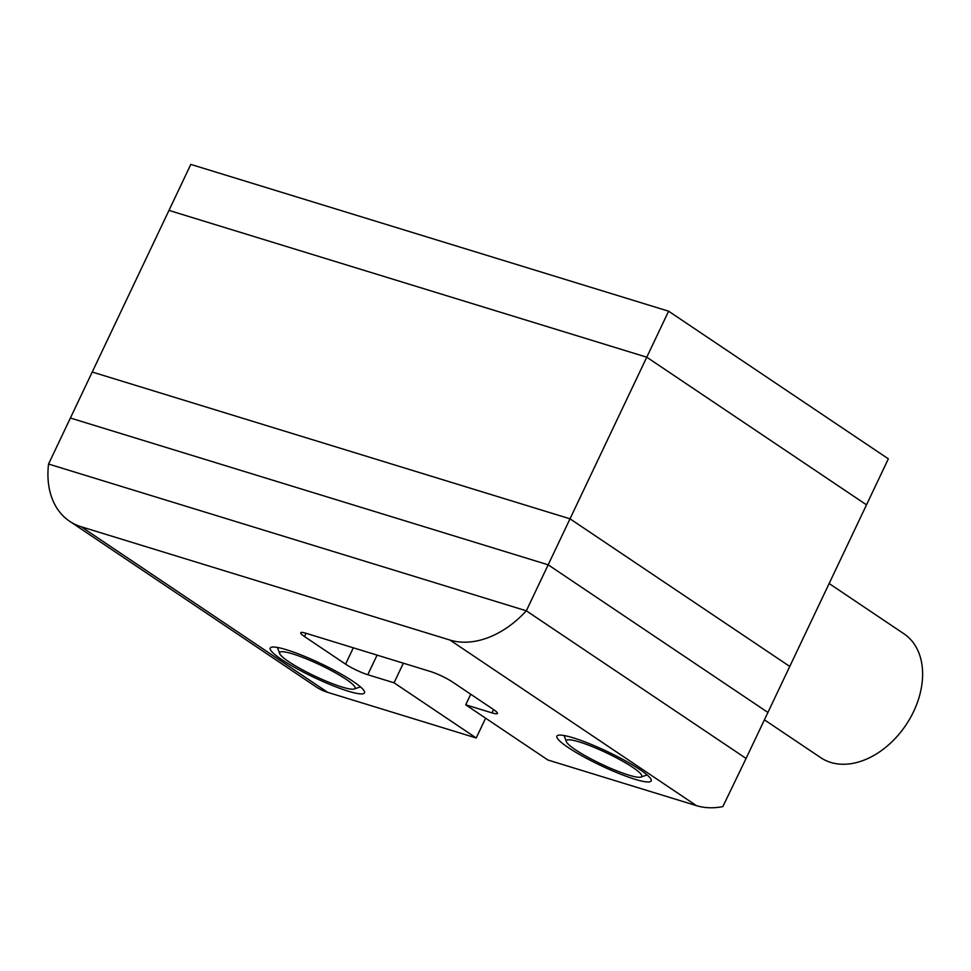 <?xml version="1.0" encoding="UTF-8"?>
<svg xmlns="http://www.w3.org/2000/svg" width="971" height="971" viewBox="0 0 971 971"><rect width="100%" height="100%" fill="white"/><g stroke="black" fill="none" stroke-linecap="round" stroke-linejoin="round"><path stroke-width="1.46" d="M668.606 311.193L570.013 518.817L92.233 372.027L168.978 210.404L646.759 357.194L866.508 504.835L888.344 458.834L668.606 311.193L190.814 164.402L168.978 210.404L646.759 357.194L866.508 504.835L767.915 712.447L548.178 564.819L70.398 418.028L548.178 564.819L767.915 712.447L746.08 758.448L526.331 610.808L48.55 464.029L92.233 372.027L570.013 518.817L789.763 666.446L570.013 518.817L526.331 610.808L48.55 464.029A86.977 61.137 -56.1 0 0 69.633 521.269A86.977 61.137 -56.1 0 0 81.236 526.78L327.676 692.347L476.215 737.984L394.056 682.795L367.778 674.724A17.393 2.573 25.4 0 1 345.567 664.152L304.493 636.551A17.393 2.573 25.4 0 1 300.731 632.764A17.393 2.573 25.4 0 1 306.168 633.323L430.396 671.495A17.393 2.573 25.4 0 1 452.607 682.055L493.681 709.655A17.393 2.573 25.4 0 1 497.455 713.442A17.393 2.573 25.4 0 1 492.006 712.884L465.728 704.812L547.875 760.002L696.413 805.639L449.961 640.059L81.236 526.78M829.137 583.522L904.001 633.82A74.621 52.458 123.9 0 1 910.045 718.382A74.621 52.458 123.9 0 1 830.727 762.429A74.621 52.458 123.9 0 1 820.774 757.696L764.42 719.839M353.201 681.472A52.179 7.707 25.4 0 1 364.501 692.845A52.179 7.707 25.4 0 1 332.228 685.417A52.179 7.707 25.4 0 1 281.529 659.455A52.179 7.707 25.4 0 1 270.229 648.082A52.179 7.707 25.4 0 1 302.503 655.51A52.179 7.707 25.4 0 1 353.201 681.472M639.865 769.542A52.179 7.707 25.4 0 1 651.177 780.915A52.179 7.707 25.4 0 1 618.903 773.486A52.179 7.707 25.4 0 1 568.205 747.524A52.179 7.707 25.4 0 1 556.893 736.152A52.179 7.707 25.4 0 1 589.166 743.58A52.179 7.707 25.4 0 1 639.865 769.542M696.413 805.639A86.977 61.137 123.9 0 0 722.849 806.598L746.08 758.448L526.331 610.808A86.977 61.137 -56.1 0 1 449.961 640.059M465.728 704.812L470.741 694.241M394.056 682.795L403.366 663.193M476.215 737.984L485.621 718.176M327.676 692.347A86.977 61.137 123.9 0 1 316.073 686.837L69.633 521.269M342.01 687.019A41.741 6.166 -154.6 0 0 354.257 688.997A41.741 6.166 -154.6 0 0 336.816 673.607A41.741 6.166 -154.6 0 0 292.72 653.908A41.741 6.166 -154.6 0 0 279.684 653.592A41.741 6.166 -154.6 0 0 302.976 670.111A41.741 6.166 -154.6 0 0 342.01 687.019M628.674 775.089A41.741 6.166 -154.6 0 0 640.933 777.067A41.741 6.166 -154.6 0 0 623.479 761.677A41.741 6.166 -154.6 0 0 579.396 741.978A41.741 6.166 -154.6 0 0 566.348 741.662A41.741 6.166 -154.6 0 0 589.652 758.181A41.741 6.166 -154.6 0 0 628.674 775.089M492.006 712.884L493.571 709.583M304.493 636.551L306.047 633.286M345.567 664.152L353.323 647.815M367.778 674.724L377.088 655.109M354.257 688.997L360.447 686.873M279.684 653.592L277.415 647.451M640.933 777.067L647.123 774.943M566.348 741.662L564.09 735.52"/></g></svg>
